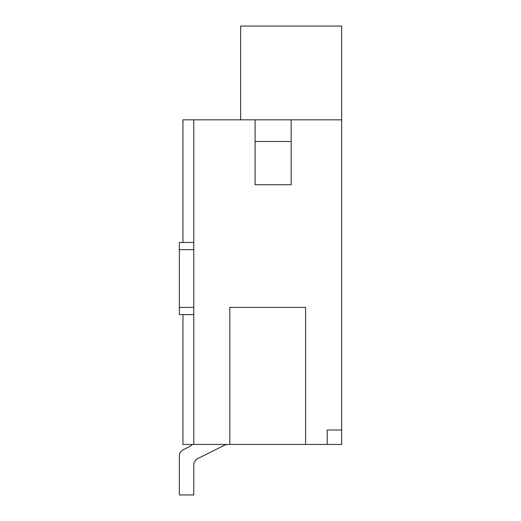 <?xml version="1.0" encoding="UTF-8"?>
<svg xmlns="http://www.w3.org/2000/svg" width="521" height="521" viewBox="0 0 521 521"><rect width="100%" height="100%" fill="white"/><g stroke="black" fill="none" stroke-linecap="round" stroke-linejoin="round"><path stroke-width="0.78" d="M224.512 445.214A7.216 7.216 0 0 1 227.736 444.452A7.216 7.216 0 0 0 224.512 445.214A7.216 7.216 0 0 1 227.736 444.452A7.216 7.216 0 0 0 224.512 445.214A7.216 7.216 0 0 1 227.736 444.452A7.216 7.216 0 0 0 224.512 445.214A7.216 7.216 0 0 1 227.736 444.452A7.216 7.216 0 0 0 224.512 445.214A7.216 7.216 0 0 1 227.736 444.452A7.216 7.216 0 0 0 224.512 445.214A7.216 7.216 0 0 1 227.736 444.452A7.216 7.216 0 0 0 224.512 445.214A7.216 7.216 0 0 1 227.736 444.452A7.216 7.216 0 0 0 224.512 445.214A7.216 7.216 0 0 1 227.736 444.452A7.216 7.216 0 0 0 224.512 445.214A7.216 7.216 0 0 1 227.736 444.452A7.216 7.216 0 0 0 224.512 445.214A7.216 7.216 0 0 1 227.736 444.452A7.216 7.216 0 0 0 224.512 445.214A7.216 7.216 0 0 1 227.736 444.452A7.216 7.216 0 0 0 224.512 445.214A7.216 7.216 0 0 1 227.736 444.452A7.216 7.216 0 0 0 224.512 445.214A7.216 7.216 0 0 1 227.736 444.452A7.216 7.216 0 0 0 224.512 445.214A7.216 7.216 0 0 1 227.736 444.452A7.216 7.216 0 0 0 224.512 445.214L197.759 458.591A7.216 7.216 0 0 0 193.773 465.045L193.773 494.95L179.341 494.95L179.341 456.122A7.216 7.216 0 0 1 183.333 449.675L189.787 446.445A7.216 7.216 0 0 0 192.229 444.452M193.773 444.452L193.773 119.83L255.088 119.83L255.088 184.753L291.161 184.753L291.161 119.83L341.659 119.83L341.659 444.452L182.949 444.452L182.949 314.606M179.341 494.95L179.341 456.122M193.773 465.045A7.216 7.216 0 0 1 197.759 458.591A7.216 7.216 0 0 0 193.773 465.045A7.216 7.216 0 0 1 197.759 458.591A7.216 7.216 0 0 0 193.773 465.045A7.216 7.216 0 0 1 197.759 458.591A7.216 7.216 0 0 0 193.773 465.045A7.216 7.216 0 0 1 197.759 458.591A7.216 7.216 0 0 0 193.773 465.045A7.216 7.216 0 0 1 197.759 458.591A7.216 7.216 0 0 0 193.773 465.045A7.216 7.216 0 0 1 197.759 458.591A7.216 7.216 0 0 0 193.773 465.045A7.216 7.216 0 0 1 197.759 458.591A7.216 7.216 0 0 0 193.773 465.045A7.216 7.216 0 0 1 197.759 458.591A7.216 7.216 0 0 0 193.773 465.045A7.216 7.216 0 0 1 197.759 458.591A7.216 7.216 0 0 0 193.773 465.045A7.216 7.216 0 0 1 197.759 458.591A7.216 7.216 0 0 0 193.773 465.045A7.216 7.216 0 0 1 197.759 458.591A7.216 7.216 0 0 0 193.773 465.045A7.216 7.216 0 0 1 197.759 458.591A7.216 7.216 0 0 0 193.773 465.045A7.216 7.216 0 0 1 197.759 458.591A7.216 7.216 0 0 0 193.773 465.045A7.216 7.216 0 0 1 197.759 458.591M179.341 314.606L179.341 307.39L193.773 307.39L193.773 314.606L179.341 314.606M179.341 249.676L193.773 249.676L193.773 242.467L179.341 242.467L179.341 307.39M193.773 119.83L182.949 119.83L182.949 242.467M327.227 444.452L327.227 430.027L341.659 430.027M305.586 444.452L305.586 307.39L229.839 307.39L229.839 444.452M240.663 26.05L240.663 119.83L341.659 119.83L341.659 26.05L240.663 26.05M291.161 141.471L255.088 141.471"/></g></svg>

